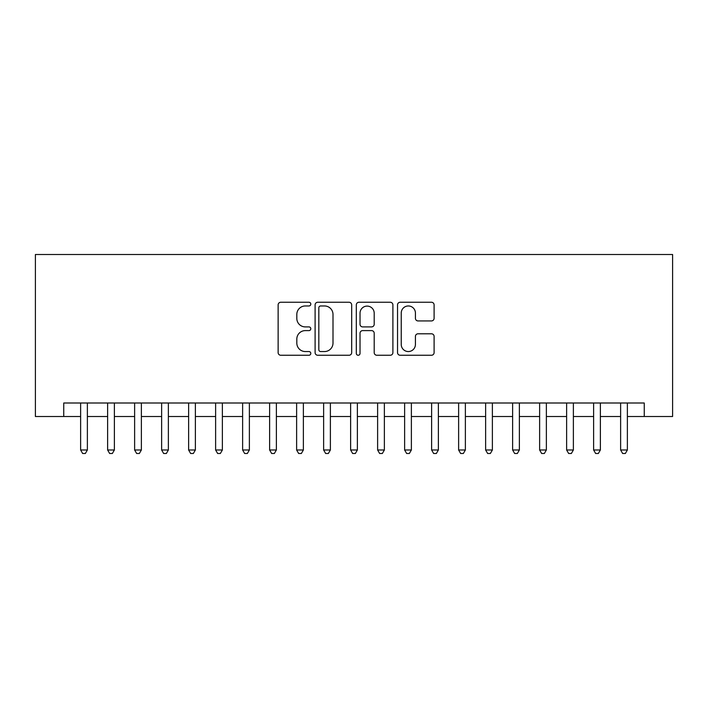 <?xml version="1.0" encoding="UTF-8"?>
<svg xmlns="http://www.w3.org/2000/svg" width="708" height="708" viewBox="0 0 708 708"><rect width="100%" height="100%" fill="white"/><g stroke="black" fill="none" stroke-linecap="round" stroke-linejoin="round"><path stroke-width="1.06" d="M310.803 304.104A1.859 1.859 0 0 0 308.945 302.254L280.784 302.254A2.646 2.646 0 0 0 278.138 304.9L278.138 352.611A2.646 2.646 0 0 0 280.784 355.257L308.945 355.257A1.859 1.859 0 0 0 310.803 353.398A1.859 1.859 0 0 0 308.945 351.549L305.298 351.549A8.478 8.478 0 0 1 296.82 343.07L296.82 339.088A8.478 8.478 0 0 1 305.298 330.609L308.945 330.609A1.859 1.859 0 0 0 310.803 328.751A1.859 1.859 0 0 0 308.945 326.901L305.298 326.901A8.478 8.478 0 0 1 296.82 318.423L296.82 314.44A8.478 8.478 0 0 1 305.298 305.962L308.945 305.962A1.859 1.859 0 0 0 310.803 304.104M431.455 320.936A2.646 2.646 0 0 0 434.101 318.29L434.101 304.9A2.646 2.646 0 0 0 431.455 302.254L400.179 302.254A2.646 2.646 0 0 0 397.533 304.9L397.533 352.611A2.646 2.646 0 0 0 400.179 355.257L431.455 355.257A2.646 2.646 0 0 0 434.101 352.611L434.101 336.442A2.646 2.646 0 0 0 431.455 333.787L418.065 333.787A2.646 2.646 0 0 0 415.419 336.442L415.419 344.46A7.089 7.089 0 0 1 408.33 351.549A7.089 7.089 0 0 1 401.241 344.46L401.241 313.051A7.089 7.089 0 0 1 408.33 305.962A7.089 7.089 0 0 1 415.419 313.051L415.419 318.29A2.646 2.646 0 0 0 418.065 320.936L431.455 320.936M63.747 416.508L63.747 403.002L644.253 403.002L644.253 416.508L672.6 416.508L672.6 254.508L35.4 254.508L35.4 416.508L80.623 416.508M351.681 304.9A2.646 2.646 0 0 0 349.035 302.254L317.759 302.254A2.646 2.646 0 0 0 315.104 304.9L315.104 352.611A2.646 2.646 0 0 0 317.759 355.257L349.035 355.257A2.646 2.646 0 0 0 351.681 352.611L351.681 304.9M358.965 302.254L390.241 302.254A2.646 2.646 0 0 1 392.896 304.9L392.896 352.611A2.646 2.646 0 0 1 390.241 355.257L376.86 355.257A2.646 2.646 0 0 1 374.205 352.611L374.205 333.264A2.646 2.646 0 0 0 371.558 330.609L362.682 330.609A2.646 2.646 0 0 0 360.027 333.264L360.027 353.398A1.859 1.859 0 0 1 358.177 355.257A1.859 1.859 0 0 1 356.319 353.398L356.319 304.9A2.646 2.646 0 0 1 358.965 302.254M87.376 416.508L107.625 416.508M114.377 416.508L134.626 416.508M141.379 416.508L161.628 416.508M168.371 416.508L188.629 416.508M195.373 416.508L215.621 416.508M222.374 416.508L242.623 416.508M249.375 416.508L269.624 416.508M276.377 416.508L296.625 416.508M303.378 416.508L323.627 416.508M330.379 416.508L350.628 416.508M357.372 416.508L377.621 416.508M384.373 416.508L404.622 416.508M411.375 416.508L431.623 416.508M438.376 416.508L458.625 416.508M465.377 416.508L485.626 416.508M492.379 416.508L512.627 416.508M519.371 416.508L539.629 416.508M546.372 416.508L566.621 416.508M573.374 416.508L593.623 416.508M600.375 416.508L620.624 416.508M627.376 416.508L644.253 416.508M320.671 305.962A1.859 1.859 0 0 0 318.821 307.821L318.821 349.69A1.859 1.859 0 0 0 320.671 351.549L324.512 351.549A8.478 8.478 0 0 0 332.999 343.07L332.999 314.44A8.478 8.478 0 0 0 324.512 305.962L320.671 305.962M374.205 313.184A7.089 7.089 0 0 0 367.116 306.095A7.089 7.089 0 0 0 360.027 313.184L360.027 324.246A2.646 2.646 0 0 0 362.682 326.901L371.558 326.901A2.646 2.646 0 0 0 374.205 324.246L374.205 313.184M87.376 403.002L87.376 449.987L80.623 449.987L80.623 403.002M87.376 449.987L85.349 453.492L82.65 453.492L80.623 449.987M114.377 403.002L114.377 449.987L107.625 449.987L107.625 403.002M114.377 449.987L112.351 453.492L109.652 453.492L107.625 449.987M141.379 403.002L141.379 449.987L134.626 449.987L134.626 403.002M141.379 449.987L139.352 453.492L136.653 453.492L134.626 449.987M168.371 403.002L168.371 449.987L161.628 449.987L161.628 403.002M168.371 449.987L166.353 453.492L163.654 453.492L161.628 449.987M195.373 403.002L195.373 449.987L188.629 449.987L188.629 403.002M195.373 449.987L193.346 453.492L190.647 453.492L188.629 449.987M222.374 403.002L222.374 449.987L215.621 449.987L215.621 403.002M222.374 449.987L220.347 453.492L217.648 453.492L215.621 449.987M249.375 403.002L249.375 449.987L242.623 449.987L242.623 403.002M249.375 449.987L247.349 453.492L244.649 453.492L242.623 449.987M276.377 403.002L276.377 449.987L269.624 449.987L269.624 403.002M276.377 449.987L274.35 453.492L271.651 453.492L269.624 449.987M303.378 403.002L303.378 449.987L296.625 449.987L296.625 403.002M303.378 449.987L301.351 453.492L298.652 453.492L296.625 449.987M330.379 403.002L330.379 449.987L323.627 449.987L323.627 403.002M330.379 449.987L328.353 453.492L325.653 453.492L323.627 449.987M357.372 403.002L357.372 449.987L350.628 449.987L350.628 403.002M357.372 449.987L355.354 453.492L352.646 453.492L350.628 449.987M384.373 403.002L384.373 449.987L377.621 449.987L377.621 403.002M384.373 449.987L382.347 453.492L379.647 453.492L377.621 449.987M411.375 403.002L411.375 449.987L404.622 449.987L404.622 403.002M411.375 449.987L409.348 453.492L406.649 453.492L404.622 449.987M438.376 403.002L438.376 449.987L431.623 449.987L431.623 403.002M438.376 449.987L436.349 453.492L433.65 453.492L431.623 449.987M465.377 403.002L465.377 449.987L458.625 449.987L458.625 403.002M465.377 449.987L463.351 453.492L460.651 453.492L458.625 449.987M492.379 403.002L492.379 449.987L485.626 449.987L485.626 403.002M492.379 449.987L490.352 453.492L487.653 453.492L485.626 449.987M519.371 403.002L519.371 449.987L512.627 449.987L512.627 403.002M519.371 449.987L517.353 453.492L514.654 453.492L512.627 449.987M546.372 403.002L546.372 449.987L539.629 449.987L539.629 403.002M546.372 449.987L544.346 453.492L541.647 453.492L539.629 449.987M573.374 403.002L573.374 449.987L566.621 449.987L566.621 403.002M573.374 449.987L571.347 453.492L568.648 453.492L566.621 449.987M600.375 403.002L600.375 449.987L593.623 449.987L593.623 403.002M600.375 449.987L598.349 453.492L595.649 453.492L593.623 449.987M627.376 403.002L627.376 449.987L620.624 449.987L620.624 403.002M627.376 449.987L625.35 453.492L622.651 453.492L620.624 449.987"/></g></svg>
